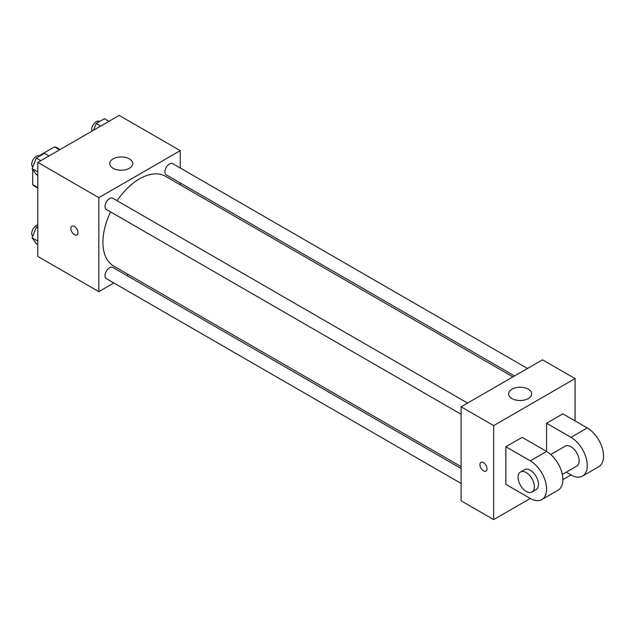 <?xml version="1.0" encoding="UTF-8"?>
<svg xmlns="http://www.w3.org/2000/svg" width="635" height="635" viewBox="0 0 635 635"><rect width="100%" height="100%" fill="white"/><g stroke="black" fill="none" stroke-linecap="round" stroke-linejoin="round"><path stroke-width="0.95" d="M39.116 155.758L54.499 146.883A22.288 12.867 120 0 1 57.079 147.796L60.079 149.535M37.79 187.571L32.703 184.634A22.288 12.867 120 0 0 34.79 186.404L37.79 188.135M32.703 184.634L32.703 169.41M32.703 167.283L32.703 166.87M59.587 149.82L54.499 146.883M113.863 282.98L98.846 291.648L37.79 256.405L37.79 162.401L119.197 115.403L180.253 150.654L180.253 167.997M128.445 274.558L126.809 275.511M110.609 211.915A51.808 29.908 120 0 0 102.918 242.3A51.808 29.908 120 0 0 113.641 266.017L461.105 466.622M512.905 376.888L165.449 176.284A51.808 29.908 120 0 0 117.086 200.708M180.253 182.936L180.253 184.833M98.846 291.648L98.846 197.652L180.253 150.654M527.487 368.475L172.744 163.663A6.469 3.739 120 0 0 167.751 165.394A6.469 3.739 120 0 0 164.933 171.902A6.469 3.739 120 0 0 166.267 174.863L514.548 375.944M461.105 468.511L112.824 267.438A6.469 3.739 120 0 0 107.839 269.169A6.469 3.739 120 0 0 105.013 275.677A6.469 3.739 120 0 0 106.355 278.646L461.105 483.457M461.105 414.266L106.355 209.455A6.469 3.739 -60 0 1 106.355 201.986A6.469 3.739 -60 0 1 112.824 198.255L467.574 403.066M98.846 197.652L37.79 162.401M113.093 168.275A11.509 6.644 180 0 1 109.72 163.576A11.509 6.644 180 0 1 121.229 156.932A11.509 6.644 180 0 1 132.747 163.576A11.509 6.644 180 0 1 125.635 169.72A11.509 6.644 180 0 1 113.093 168.275M77.986 232.608A5.04 2.905 60 0 1 76.938 234.91A5.04 2.905 60 0 1 71.906 232.005A5.04 2.905 60 0 1 71.906 226.187A5.04 2.905 60 0 1 75.787 227.536A5.04 2.905 60 0 1 77.986 232.608M76.946 234.91A5.04 2.905 60 0 1 71.906 232.005A5.04 2.905 60 0 1 71.906 226.187M530.296 498.451L505.873 484.346L505.873 446.746L530.296 460.851A23.027 13.295 60 0 1 545.338 481.139A23.027 13.295 60 0 1 541.814 499.586A23.027 13.295 60 0 1 530.296 498.451L493.665 519.597L461.105 500.801L461.105 406.797L542.504 359.799L575.072 378.595L575.072 420.902M37.79 175.379L36.282 174.506L32.171 168.656L36.282 158.052L44.506 153.305L49.022 155.916M37.79 171.902L32.171 168.656M40.799 160.663L36.282 158.052M39.743 156.059L39.56 155.956A6.469 3.739 120 0 0 34.576 157.686A6.469 3.739 120 0 0 31.75 164.195A6.469 3.739 120 0 0 32.822 166.973M93.591 130.183L96.195 123.46L104.426 118.713L108.942 121.325M100.719 126.071L96.195 123.46M99.655 121.468L99.473 121.364A6.469 3.739 120 0 0 94.488 123.095A6.469 3.739 120 0 0 91.662 129.603A6.469 3.739 120 0 0 91.908 131.159M37.79 244.562L36.282 243.689L32.171 237.839L36.282 227.243L37.79 226.37M37.79 241.086L32.171 237.839M37.79 228.108L36.282 227.243M37.79 224.885A6.469 3.739 120 0 0 31.75 233.378A6.469 3.739 120 0 0 32.822 236.156M483.489 470.837A5.04 2.905 -120 0 0 486.005 471.083A5.04 2.905 60 0 1 483.489 470.837A5.04 2.905 60 0 1 480.195 466.4A5.04 2.905 60 0 1 480.973 462.359A5.04 2.905 -120 0 0 480.203 466.4A5.04 2.905 -120 0 0 483.489 470.837M480.973 462.359A5.04 2.905 60 0 1 486.005 465.272A5.04 2.905 60 0 1 486.005 471.083M493.665 519.597L493.665 425.601L461.105 406.797L542.504 359.799M461.105 500.801L461.105 406.797M528.264 389.176A11.509 6.644 180 0 1 531.638 393.875A11.509 6.644 180 0 1 520.121 400.518A11.509 6.644 180 0 1 508.611 393.875A11.509 6.644 180 0 1 515.715 387.731A11.509 6.644 180 0 1 528.264 389.176M493.665 425.601L575.072 378.595M505.873 446.746L522.16 437.348L546.576 451.445L546.576 423.251L562.856 413.845L587.28 427.95L571 437.348A23.027 13.295 60 0 1 586.042 457.637A23.027 13.295 60 0 1 582.509 476.091A23.027 13.295 60 0 1 571 474.948L562.856 479.647M541.814 499.586L558.094 490.188A23.027 13.295 -120 0 0 561.618 471.742A23.027 13.295 -120 0 0 546.576 451.445L530.296 460.851M550.791 454.525L565.245 446.175A11.509 6.644 60 0 1 574.119 449.262A11.509 6.644 60 0 1 579.144 460.851A11.509 6.644 60 0 1 576.755 466.122L562.308 474.464M571 437.348L546.576 423.251M571 474.948L566.23 472.194M520.47 472.027L524.542 469.678A11.509 6.644 60 0 1 533.416 472.765A11.509 6.644 60 0 1 538.44 484.346A11.509 6.644 60 0 1 536.051 489.617L531.987 491.966A11.509 6.644 60 0 1 520.47 485.323A11.509 6.644 60 0 1 520.47 472.027A11.509 6.644 60 0 1 529.344 475.115A11.509 6.644 60 0 1 534.368 486.696A11.509 6.644 60 0 1 531.987 491.966M587.28 427.95A23.027 13.295 60 0 1 602.321 448.239A23.027 13.295 60 0 1 598.797 466.685L582.509 476.091"/></g></svg>
